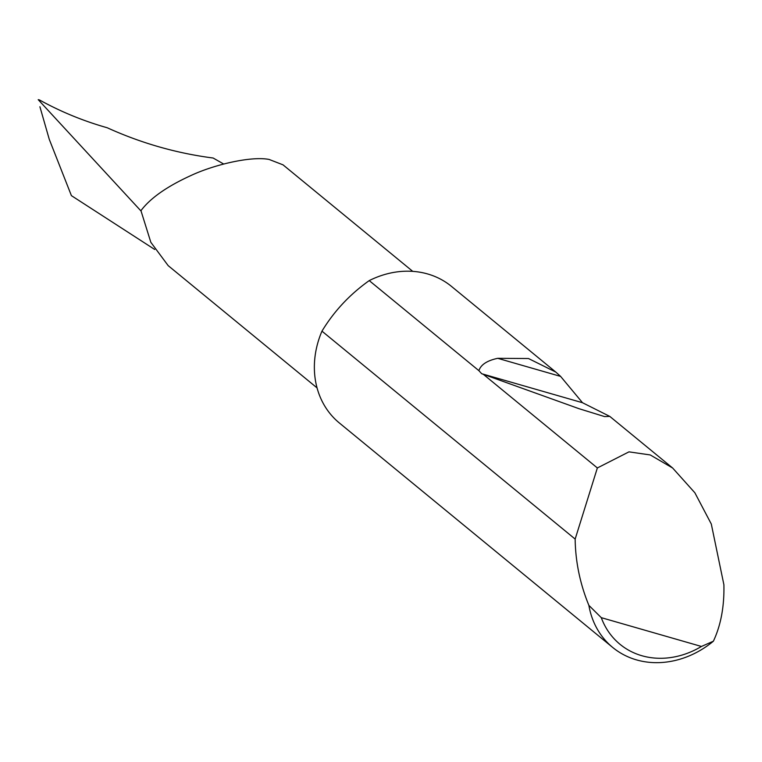 <?xml version="1.0" encoding="UTF-8"?>
<svg xmlns="http://www.w3.org/2000/svg" width="762" height="762" viewBox="0 0 762 762"><rect width="100%" height="100%" fill="white"/><g stroke="black" fill="none" stroke-linecap="round" stroke-linejoin="round"><path stroke-width="1.14" d="M223.666 164.011L213.141 158.02C176.565 153.286 141.246 143.199 107.175 127.74C83.468 121.044 60.893 111.785 39.443 99.946L38.214 99.66L141.075 211.074A75.39 64.627 -50.6 0 1 141.094 210.464C150.476 198.053 167.078 186.414 190.91 175.546C213.617 164.868 250.679 155.924 269.072 159.429L283.035 164.849L412.747 271.367M427.701 273.977A88.354 75.733 -50.6 0 1 451.485 286.407L555.812 372.085L560.613 376.399L582.511 402.727L609.781 416.395L604.618 416.595L578.987 408.689L481.698 373.723L478.879 370.656L369.227 280.607A88.354 75.733 -50.6 0 1 427.701 273.977M575.158 539.077L597.36 467.954L628.974 451.856L650.262 454.952L672.646 468.02L694.868 492.785L711.298 524.018L723.9 584.768C724.376 606.438 720.871 625.25 713.384 641.204A88.354 75.733 -50.6 0 1 612.705 647.452A88.354 75.733 -50.6 0 1 588.883 605.38C580.434 584.845 575.882 563.718 575.215 541.992L575.158 539.077L321.964 331.156A88.354 75.733 -50.6 0 0 321.069 333.299A88.354 75.733 -50.6 0 0 339.347 422.967L612.705 647.452M478.879 370.656C480.87 364.655 487.166 360.55 497.748 358.321L528.485 358.531L555.812 372.085M597.36 467.954L483.432 374.399M39.91 106.756L49.273 139.351L71.409 195.644L154.676 249.46M141.094 210.464L140.608 210.426M369.227 280.607C349.796 294.389 334.042 311.239 321.964 331.156M588.883 605.38L601.285 617.658L701.44 646.462L713.384 641.204M601.285 617.658A81.286 69.675 129.4 0 0 701.44 646.462M317.059 387.896L168.183 265.643L150.838 242.306L141.075 211.074M497.748 358.321L560.613 376.399M481.698 373.723L582.511 402.727M672.646 468.02L609.781 416.395"/></g></svg>
